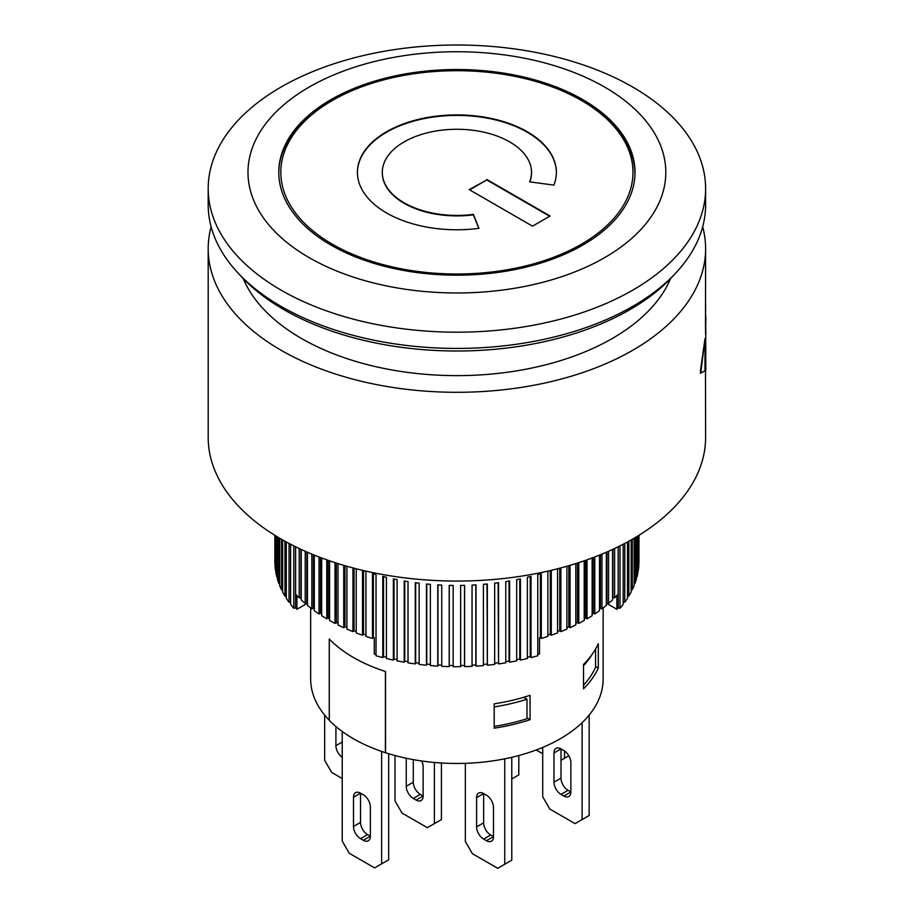<?xml version="1.0" encoding="UTF-8"?>
<svg xmlns="http://www.w3.org/2000/svg" width="914" height="914" viewBox="0 0 914 914"><rect width="100%" height="100%" fill="white"/><g stroke="black" fill="none" stroke-linecap="round" stroke-linejoin="round"><path stroke-width="1.37" d="M674.452 274.428A244.724 141.293 180 0 1 283.854 309.618A244.724 141.293 180 0 1 239.354 274.428M537.775 654.47L539.511 653.956L539.511 637.721L540.414 637.446L541.317 638.463A182.046 105.11 0 0 0 547.852 636.395L547.852 571.41A182.046 105.11 0 0 0 550.559 570.496M612.574 597.585L614.608 597.859A182.046 105.11 0 0 0 618.195 594.077L618.195 546.766M606.348 603.331L608.575 603.469A182.046 105.11 0 0 0 612.574 599.835L612.574 549.451M599.515 608.804L600.395 608.153L601.96 608.85A182.046 105.11 0 0 0 606.348 605.365L606.348 552.25M592.135 613.98L593.277 613.225L594.763 613.991A182.046 105.11 0 0 0 599.515 610.666L599.515 555.106M584.217 618.858L585.634 618.035L587.028 618.847A182.046 105.11 0 0 0 592.135 615.705L592.135 557.974M575.797 623.417L577.465 622.56L578.779 623.417A182.046 105.11 0 0 0 584.217 620.469L584.217 560.819M566.897 627.644L568.828 626.787L570.05 627.69A182.046 105.11 0 0 0 575.797 624.936L575.797 563.595M557.574 631.54L559.756 630.683L560.865 631.62A182.046 105.11 0 0 0 566.897 629.095L566.897 566.257M547.852 635.07L550.274 634.236L551.279 635.219A182.046 105.11 0 0 0 557.574 632.911L557.574 568.771M616.893 595.494L616.893 609.284L606.439 603.251M577.465 622.56L577.465 563.058M578.779 562.636L578.779 623.417M585.634 618.035L585.634 560.328M587.028 559.836L587.028 618.847M593.277 613.225L593.277 557.551M594.763 556.98L594.763 613.991M600.395 608.153L600.395 554.752M601.96 554.113L601.96 608.85M606.942 602.829L606.942 551.987M608.575 551.268L608.575 603.469M638.909 535.33L638.909 563.744A182.046 105.11 0 0 0 638.955 561.584L638.955 535.307M638.315 535.695L638.315 570.336A182.046 105.11 0 0 0 638.783 566.04L638.783 535.398M637.012 536.495L637.012 576.894A182.046 105.11 0 0 0 637.949 572.621L637.949 535.924M637.012 576.894L636.384 576.837M634.99 537.706L634.99 583.395A182.046 105.11 0 0 0 636.384 579.168L636.384 536.872M634.99 583.395L634.122 583.281M632.271 539.294L632.271 589.804A182.046 105.11 0 0 0 634.122 585.634L634.122 538.209M632.271 589.804L631.163 589.621M628.855 541.214L628.855 596.111A182.046 105.11 0 0 0 631.163 592.009L631.163 539.923M628.855 596.111L627.507 595.825M624.753 543.43L624.753 602.28A182.046 105.11 0 0 0 627.507 598.27L627.507 541.956M624.753 602.28L623.177 601.88M620 545.875L620 608.278A182.046 105.11 0 0 0 623.177 604.383L623.177 544.253M620 608.278L618.241 607.764L616.893 609.284M612.894 597.276L612.894 549.303M614.608 548.503L614.608 597.859M307.355 603.251L296.913 609.284L295.565 607.764L293.794 608.278L293.794 545.875M290.618 544.253L290.618 604.383A182.046 105.11 0 0 0 293.794 608.278M290.618 601.88L289.041 602.28L289.041 543.43M286.299 541.956L286.299 598.27A182.046 105.11 0 0 0 289.041 602.28M286.299 595.825L284.951 596.111L284.951 541.214M282.643 539.923L282.643 592.009A182.046 105.11 0 0 0 284.951 596.111M282.643 589.621L281.535 589.804L281.535 539.294M279.684 538.209L279.684 585.634A182.046 105.11 0 0 0 281.535 589.804M279.684 583.281L278.816 583.395L278.816 537.706M277.41 536.872L277.41 579.168A182.046 105.11 0 0 0 278.816 583.395M277.41 576.837L276.793 576.894L276.793 536.495M275.857 535.924L275.857 572.621A182.046 105.11 0 0 0 276.793 576.894M275.857 570.313L275.48 535.695M275.011 535.398L275.011 566.04A182.046 105.11 0 0 0 275.48 570.336M275.011 563.744L274.886 535.33M274.851 535.307L274.851 561.584A182.046 105.11 0 0 0 274.886 563.744M363.235 570.496A182.046 105.11 0 0 0 365.943 571.41L365.943 636.395A182.046 105.11 0 0 0 372.478 638.463L373.38 637.446L374.283 637.721L374.283 653.956L376.031 654.47M356.22 568.771L356.22 632.911A182.046 105.11 0 0 0 362.527 635.219L363.532 634.236L365.943 635.07M346.897 566.257L346.897 629.095A182.046 105.11 0 0 0 352.93 631.62L354.049 630.683L356.22 631.54M338.009 563.595L338.009 624.936A182.046 105.11 0 0 0 343.755 627.69L344.966 626.787L346.897 627.644M329.588 560.819L329.588 620.469A182.046 105.11 0 0 0 335.027 623.417L336.329 622.56L338.009 623.417M321.671 557.974L321.671 615.705A182.046 105.11 0 0 0 326.766 618.847L328.172 618.035L329.588 618.858M314.279 555.106L314.279 610.666A182.046 105.11 0 0 0 319.032 613.991L320.517 613.225L321.671 613.98M307.458 552.25L307.458 605.365A182.046 105.11 0 0 0 311.845 608.85L313.399 608.153L314.279 608.804M301.22 549.451L301.22 599.835A182.046 105.11 0 0 0 305.219 603.469L307.458 603.331M295.61 546.766L295.61 594.077A182.046 105.11 0 0 0 299.198 597.859L301.22 597.585M296.913 609.284L296.913 595.494M328.172 618.035L328.172 560.328M326.766 618.847L326.766 559.836M336.329 622.56L336.329 563.058M335.027 623.417L335.027 562.636M344.966 626.787L344.966 565.697M343.755 627.69L343.755 565.343M354.049 630.683L354.049 568.211M352.93 631.62L352.93 567.914M363.532 634.236L363.532 570.587M362.527 635.219L362.527 570.325M372.478 638.463L372.478 573.489A182.046 105.11 0 0 0 376.031 574.529L376.031 655.761A182.046 105.11 0 0 0 382.783 657.589L382.783 576.357A182.046 105.11 0 0 0 386.428 577.271L386.428 658.503A182.046 105.11 0 0 0 393.363 660.091L393.363 578.859A182.046 105.11 0 0 0 397.11 579.636L397.11 660.868A182.046 105.11 0 0 0 404.205 662.193L404.205 580.973A182.046 105.11 0 0 0 408.021 581.612L408.021 662.833A182.046 105.11 0 0 0 415.253 663.907L415.253 582.686A182.046 105.11 0 0 0 419.126 583.178L419.126 664.409A182.046 105.11 0 0 0 426.461 665.221L426.461 583.989A182.046 105.11 0 0 0 430.391 584.343L430.391 665.575A182.046 105.11 0 0 0 437.783 666.112L437.783 584.891A182.046 105.11 0 0 0 441.748 585.109L441.748 666.329A182.046 105.11 0 0 0 449.197 666.603L449.197 585.371A182.046 105.11 0 0 0 453.173 585.451L453.173 666.672A182.046 105.11 0 0 0 460.633 666.672L460.633 585.451A182.046 105.11 0 0 0 464.609 585.371L464.609 666.603A182.046 105.11 0 0 0 472.047 666.329L472.047 585.109A182.046 105.11 0 0 0 476.011 584.891L476.011 666.112A182.046 105.11 0 0 0 483.415 665.575L483.415 584.343A182.046 105.11 0 0 0 487.345 583.989L487.345 665.221A182.046 105.11 0 0 0 494.668 664.409L494.668 583.178A182.046 105.11 0 0 0 498.553 582.686L498.553 663.907A182.046 105.11 0 0 0 505.773 662.833L505.773 581.612A182.046 105.11 0 0 0 509.601 580.973L509.601 662.193A182.046 105.11 0 0 0 516.696 660.868L516.696 579.636A182.046 105.11 0 0 0 520.432 578.859L520.432 660.091A182.046 105.11 0 0 0 527.367 658.503L527.367 577.271A182.046 105.11 0 0 0 531.023 576.357L531.023 657.589A182.046 105.11 0 0 0 537.775 655.761L537.775 574.529A182.046 105.11 0 0 0 541.317 573.489L541.317 638.463M551.279 570.325L551.279 635.219M560.865 567.914L560.865 631.62M570.05 565.343L570.05 627.69M299.198 597.859L299.198 548.503M305.219 603.469L305.219 551.268M311.845 608.85L311.845 554.113M319.032 613.991L319.032 556.98M373.38 637.446L373.38 573.752M397.11 659.645L394.037 659.017L393.363 660.091M394.037 659.017L394.037 579.008M306.853 602.829L306.853 551.987M550.274 634.236L550.274 570.587M509.601 662.193L509.052 661.096L505.773 661.645M509.052 661.096L509.052 581.064M464.609 666.603L464.541 665.461L460.633 665.529M464.541 665.461L464.541 585.371M419.126 663.233L415.676 662.787L415.253 663.907M415.676 662.787L415.676 582.744M430.391 664.421L426.769 664.09L426.461 665.221M426.769 664.09L426.769 584.023M476.011 666.112L475.828 664.981L472.047 665.186M475.828 664.981L475.828 584.903M520.432 660.091L519.769 659.017L516.696 659.645M519.769 659.017L519.769 579.008M559.756 630.683L559.756 568.211M313.399 608.153L313.399 554.752M386.428 657.257L383.56 656.538L382.783 657.589M383.56 656.538L383.56 576.563M300.9 597.276L300.9 549.303M618.241 607.764L618.241 546.743M540.414 637.446L540.414 573.752M498.553 663.907L498.119 582.744M498.119 662.787L494.668 663.233M453.173 665.529L449.254 665.461L449.197 666.603M449.254 665.461L449.254 585.371M408.021 661.645L404.753 661.096L404.205 662.193M404.753 661.096L404.753 581.064M441.748 665.186L437.977 664.981L437.783 666.112M437.977 664.981L437.977 584.903M487.345 665.221L487.036 584.023M487.036 664.09L483.415 664.421M531.023 657.589L530.234 656.538L527.367 657.257M530.234 656.538L530.234 576.563M568.828 626.787L568.828 565.697M295.565 607.764L295.565 546.743M320.517 613.225L320.517 557.551M704.98 370.684L700.73 373.129L704.98 338.671L704.98 370.684M705.802 349.971L705.791 346.269A248.905 143.704 0 0 0 705.608 341.733M705.802 334.375L705.791 330.674A248.905 143.704 0 0 0 705.677 327.372M211.111 226.775A248.699 143.589 0 0 0 208.198 248.699L208.198 437.475A248.699 143.589 180 0 0 281.044 539.009A248.699 143.589 180 0 0 552.079 570.13A248.699 143.589 180 0 0 705.608 437.475L705.482 370.387A248.905 143.704 0 0 0 705.802 363.064A248.905 143.704 0 0 0 705.608 357.317M705.802 315.73L705.802 322.859A248.905 143.704 180 0 1 705.482 330.183L705.608 304.122M705.482 330.183L705.608 248.699A248.699 143.589 0 0 0 702.683 226.775M705.482 370.387L705.265 370.513A248.699 143.589 0 0 0 705.608 363.064L705.802 353.581M704.98 338.671L700.478 370.65L700.478 373.278L704.763 370.81M705.597 350.085L705.802 332.342M705.597 334.49L705.608 328.606M208.198 248.699A248.699 143.589 0 0 0 281.044 350.233A248.699 143.589 0 0 0 552.079 381.367A248.699 143.589 0 0 0 705.608 248.699M670.568 278.599A219.851 126.932 180 0 1 516.353 370.901A219.851 126.932 180 0 1 301.437 338.454A219.851 126.932 180 0 1 243.227 278.599M582.846 99.637A178.116 102.836 180 0 1 635.013 172.346A178.116 102.836 180 0 1 456.897 275.183A178.116 102.836 180 0 1 278.781 172.346A178.116 102.836 180 0 1 388.736 77.347A178.116 102.836 180 0 1 582.846 99.637M604.622 87.07A208.906 120.614 180 0 1 510.972 288.858A208.906 120.614 180 0 1 255.109 141.133A208.906 120.614 180 0 1 604.622 87.07M632.762 87.07A248.699 143.589 0 0 0 361.727 55.937A248.699 143.589 0 0 0 208.198 188.592A248.699 143.589 0 0 0 281.044 290.126A248.699 143.589 0 0 0 552.079 321.26A248.699 143.589 0 0 0 705.608 188.592A248.699 143.589 0 0 0 632.762 87.07M208.198 188.592L208.198 204.839A248.699 143.589 0 0 0 281.044 306.373A248.699 143.589 0 0 0 552.079 337.495A248.699 143.589 0 0 0 705.608 204.839L705.608 188.592M561.013 778.134L561.013 748.897A9.951 5.747 -120 0 0 556.032 748.406A9.951 5.747 -120 0 0 553.975 752.965L561.013 748.897L563.824 750.52A9.951 5.747 -120 0 1 570.862 762.71L570.862 791.947L563.824 796.014A9.951 5.747 -120 0 0 568.794 796.505A9.951 5.747 -120 0 0 570.862 791.947L568.04 790.324A9.951 5.747 60 0 1 561.013 778.134L553.975 782.201A9.951 5.747 -120 0 0 561.013 794.38L568.04 790.324M563.824 796.014L561.013 794.38M553.975 782.201L553.975 752.965M363.338 840.274A9.951 5.747 -120 0 0 368.319 840.766A9.951 5.747 -120 0 0 370.376 836.219L363.338 840.274L360.527 838.652L367.565 834.596A9.951 5.747 60 0 1 360.527 822.406L353.49 826.473A9.951 5.747 -120 0 0 360.527 838.652M360.527 822.406L360.527 793.169A9.951 5.747 -120 0 0 355.557 792.678A9.951 5.747 -120 0 0 353.49 797.225L360.527 793.169L363.338 794.792A9.951 5.747 -120 0 1 370.376 806.971L370.376 836.219L367.565 834.596M353.49 826.473L353.49 797.225M342.236 741.997L335.906 745.653L335.906 726.504M335.906 745.653A9.951 5.747 -120 0 0 342.236 757.386M420.326 794.38A9.951 5.747 60 0 1 413.288 782.201L406.25 786.257A9.951 5.747 -120 0 0 413.288 798.448L420.326 794.38L423.136 796.014L416.099 800.07L413.288 798.448M413.288 759.625L413.288 782.201M406.25 786.257L406.25 758.243M416.099 800.07A9.951 5.747 -120 0 0 421.08 800.561A9.951 5.747 -120 0 0 423.136 796.014L423.136 766.766A9.951 5.747 -120 0 0 421.685 760.985M486.442 840.686A9.951 5.747 -120 0 0 491.424 841.177A9.951 5.747 -120 0 0 493.48 836.618L486.442 840.686L483.632 839.063L490.669 834.996A9.951 5.747 60 0 1 483.632 822.817L476.594 826.873A9.951 5.747 -120 0 0 483.632 839.063M483.632 822.817L483.632 793.569A9.951 5.747 -120 0 0 478.662 793.078A9.951 5.747 -120 0 0 476.594 797.636L483.632 793.569L486.442 795.191A9.951 5.747 -120 0 1 493.48 807.382L493.48 836.618L490.669 834.996M476.594 826.873L476.594 797.636M542.722 747.401L542.722 796.825L549.76 809.004L575.077 823.628L589.153 815.505L589.153 715.079M511.771 778.957L518.798 774.889L518.798 755.535M582.115 722.654L582.115 819.561M603.137 607.947L603.137 679.045A146.24 84.431 180 0 1 385.537 752.736L385.537 671.504A146.24 84.431 0 0 1 385.445 671.482A146.274 84.454 180 0 1 329.28 639.092L329.314 639.069A146.24 84.431 0 0 0 353.49 657.52A146.24 84.431 0 0 0 385.445 671.482L385.411 752.725A146.274 84.454 180 0 1 329.28 720.312L329.28 639.092M329.314 639.069A146.24 84.431 0 0 1 329.257 639.023L329.257 720.243A146.24 84.431 180 0 1 310.657 679.045L310.657 607.947M561.013 760.265L568.794 755.775M536.175 749.994L542.722 753.776M564.532 750.965L564.532 758.243M342.236 731.486L342.236 841.086L349.274 853.276L374.603 867.889L388.667 859.777L388.667 753.719M381.629 751.457L381.629 863.833M465.34 763.327L465.34 841.497L472.378 853.676L497.696 868.3L511.771 860.177L511.771 757.306M394.997 755.535L394.997 800.881L402.034 813.072L427.352 827.684L441.428 819.561L441.428 762.996M324.653 715.079L324.653 760.265L331.691 772.456L342.236 778.545M504.734 758.826L504.734 864.244M434.39 762.47L434.39 823.628M583.52 685.237A143.258 82.706 180 0 0 595.562 667.311L595.562 648.997M592.238 654.161A143.258 82.706 180 0 1 583.52 665.735M523.688 697.291L526.978 699.199A143.258 82.706 180 0 1 494.188 706.91M494.188 726.401A143.258 82.706 180 0 0 526.978 718.69L526.978 699.199M598.304 668.088A146.24 84.431 180 0 1 583.52 688.79L583.52 664.421A146.24 84.431 0 0 0 598.304 643.719L598.304 668.088L595.562 666.5M494.188 728.195L494.188 703.826A146.24 84.431 0 0 0 530.063 695.291L530.063 719.661A146.24 84.431 180 0 1 494.188 728.195M530.063 719.661L526.978 717.878M357.42 172.597A99.477 57.433 180 0 1 456.897 115.404A99.477 57.433 180 0 1 556.386 172.597M382.292 172.597A74.617 43.072 0 0 0 382.292 172.837A74.617 43.072 0 0 0 473.395 214.847L478.799 228.374M529.846 181.897A74.617 43.072 0 0 0 531.514 172.837A74.617 43.072 0 0 0 531.514 172.597M469.636 189.861L486.796 179.944L549.68 216.252M486.796 179.464L550.102 216.012L532.519 226.158L469.213 189.609L486.796 179.944M473.395 214.367L478.982 228.351A99.477 57.433 180 0 1 357.42 172.346A99.477 57.433 180 0 1 456.897 114.913A99.477 57.433 180 0 1 556.386 172.346A99.477 57.433 180 0 1 553.895 185.096L529.663 181.875A74.617 43.072 0 0 0 531.514 172.346A74.617 43.072 0 0 0 456.897 129.274A74.617 43.072 0 0 0 382.292 172.346A74.617 43.072 0 0 0 473.395 214.367L473.395 214.847M332.388 244.232A176.082 101.66 180 0 1 332.388 100.471A176.082 101.66 180 0 1 581.407 100.471A176.082 101.66 180 0 1 581.407 244.232A176.082 101.66 180 0 1 332.388 244.232M634.967 174.803A178.07 102.814 0 0 0 634.967 173.98C634.247 145.315 616.721 120.774 582.401 100.369C531.514 70.172 447.449 61.615 381.835 79.952C319.98 96.141 278.062 134.369 278.827 173.98A178.07 102.814 0 0 0 278.839 174.803M705.802 347.937L705.802 353.569M705.802 363.064L705.802 370.204M278.827 173.98L278.827 174.654M634.967 173.98L634.967 174.654"/></g></svg>
